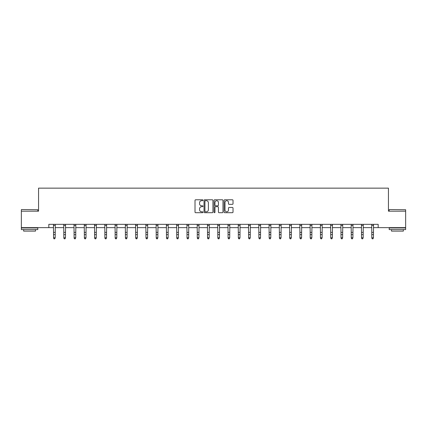 <?xml version="1.0" encoding="UTF-8"?>
<svg xmlns="http://www.w3.org/2000/svg" width="427" height="427" viewBox="0 0 427 427"><rect width="100%" height="100%" fill="white"/><g stroke="black" fill="none" stroke-linecap="round" stroke-linejoin="round"><path stroke-width="0.64" d="M202.969 200.236A0.454 0.454 0 0 0 202.521 199.783L195.657 199.783A0.646 0.646 0 0 0 195.011 200.428L195.011 212.059A0.646 0.646 0 0 0 195.657 212.705L202.521 212.705A0.454 0.454 0 0 0 202.969 212.251A0.454 0.454 0 0 0 202.521 211.797L201.629 211.797A2.066 2.066 0 0 1 199.564 209.732L199.564 208.766A2.066 2.066 0 0 1 201.629 206.695L202.521 206.695A0.454 0.454 0 0 0 202.969 206.246A0.454 0.454 0 0 0 202.521 205.793L201.629 205.793A2.066 2.066 0 0 1 199.564 203.727L199.564 202.756A2.066 2.066 0 0 1 201.629 200.69L202.521 200.69A0.454 0.454 0 0 0 202.969 200.236M232.379 204.341A0.646 0.646 0 0 0 233.025 203.695L233.025 200.428A0.646 0.646 0 0 0 232.379 199.783L224.757 199.783A0.646 0.646 0 0 0 224.111 200.428L224.111 212.059A0.646 0.646 0 0 0 224.757 212.705L232.379 212.705A0.646 0.646 0 0 0 233.025 212.059L233.025 208.114A0.646 0.646 0 0 0 232.379 207.469L229.118 207.469A0.646 0.646 0 0 0 228.472 208.114L228.472 210.073A1.729 1.729 0 0 1 226.742 211.797A1.729 1.729 0 0 1 225.013 210.073L225.013 202.419A1.729 1.729 0 0 1 226.742 200.69A1.729 1.729 0 0 1 228.472 202.419L228.472 203.695A0.646 0.646 0 0 0 229.118 204.341L232.379 204.341M48.822 227.628L21.35 227.628L21.35 211.178L38.558 211.178L38.558 188.147L388.442 188.147L388.442 211.178L405.65 211.178L405.65 227.628L378.178 227.628L378.178 224.34L48.822 224.34L48.822 227.628L53.562 227.628M212.934 200.428A0.646 0.646 0 0 0 212.288 199.783L204.666 199.783A0.646 0.646 0 0 0 204.021 200.428L204.021 212.059A0.646 0.646 0 0 0 204.666 212.705L212.288 212.705A0.646 0.646 0 0 0 212.934 212.059L212.934 200.428M214.712 199.783L222.334 199.783A0.646 0.646 0 0 1 222.979 200.428L222.979 212.059A0.646 0.646 0 0 1 222.334 212.705L219.072 212.705A0.646 0.646 0 0 1 218.427 212.059L218.427 207.341A0.646 0.646 0 0 0 217.781 206.695L215.614 206.695A0.646 0.646 0 0 0 214.968 207.341L214.968 212.251A0.454 0.454 0 0 1 214.519 212.705A0.454 0.454 0 0 1 214.066 212.251L214.066 200.428A0.646 0.646 0 0 1 214.712 199.783M55.206 227.628L63.826 227.628M65.47 227.628L74.095 227.628M75.739 227.628L84.359 227.628M86.003 227.628L94.623 227.628M96.267 227.628L104.887 227.628M106.536 227.628L115.157 227.628M116.801 227.628L125.421 227.628M127.065 227.628L135.685 227.628M137.329 227.628L145.954 227.628M147.598 227.628L156.218 227.628M157.862 227.628L166.482 227.628M168.126 227.628L176.746 227.628M178.395 227.628L187.015 227.628M188.659 227.628L197.279 227.628M198.923 227.628L207.543 227.628M209.187 227.628L217.813 227.628M219.457 227.628L228.077 227.628M229.721 227.628L238.341 227.628M239.985 227.628L248.605 227.628M250.254 227.628L258.874 227.628M260.518 227.628L269.138 227.628M270.782 227.628L279.402 227.628M281.046 227.628L289.671 227.628M291.315 227.628L299.935 227.628M301.579 227.628L310.199 227.628M311.843 227.628L320.463 227.628M322.113 227.628L330.733 227.628M332.377 227.628L340.997 227.628M342.641 227.628L351.261 227.628M352.905 227.628L361.53 227.628M363.174 227.628L371.794 227.628M373.438 227.628L378.178 227.628M205.376 200.69A0.454 0.454 0 0 0 204.928 201.144L204.928 211.349A0.454 0.454 0 0 0 205.376 211.797L206.316 211.797A2.066 2.066 0 0 0 208.381 209.732L208.381 202.756A2.066 2.066 0 0 0 206.316 200.69L205.376 200.69M218.427 202.451A1.729 1.729 0 0 0 216.697 200.722A1.729 1.729 0 0 0 214.968 202.451L214.968 205.147A0.646 0.646 0 0 0 215.614 205.793L217.781 205.793A0.646 0.646 0 0 0 218.427 205.147L218.427 202.451M53.476 224.34L53.562 237.764L55.206 237.764L54.715 238.853L54.053 238.704L54.715 238.853M54.715 238.704L55.206 237.764L55.291 224.34M54.053 238.853L53.562 238.127L54.053 238.704M21.547 209.534L37.8 209.732L21.547 209.534M29.575 229.603L21.35 229.603L21.35 227.959L37.8 227.959L37.8 229.603L29.575 229.603M35.5 229.603L35.5 231.119L23.656 231.119L23.656 229.603M389.397 209.534L405.65 209.732L389.397 209.534M397.425 229.603L389.2 229.603L389.2 227.959L405.65 227.959L405.65 229.603L397.425 229.603M403.344 229.603L403.344 231.119L391.5 231.119L391.5 229.603M63.746 224.34L63.826 237.764L65.47 237.764L64.979 238.853L64.322 238.704L64.979 238.853M64.979 238.704L65.47 237.764L65.555 224.34M64.322 238.853L63.826 238.127L64.322 238.704M74.01 224.34L74.095 237.764L75.739 237.764L75.243 238.853L74.586 238.704L75.243 238.853M75.243 238.704L75.739 237.764L75.819 224.34M74.586 238.853L74.095 238.127L74.586 238.704M84.274 224.34L84.359 237.764L86.003 237.764L85.512 238.853L84.85 238.704L85.512 238.853M85.512 238.704L86.003 237.764L86.089 224.34M84.85 238.853L84.359 238.127L84.85 238.704M94.538 224.34L94.623 237.764L96.267 237.764L95.776 238.853L95.12 238.704L95.776 238.853M95.776 238.704L96.267 237.764L96.353 224.34M95.12 238.853L94.623 238.127L95.12 238.704M104.807 224.34L104.887 237.764L106.536 237.764L106.04 238.853L105.384 238.704L106.04 238.853M106.04 238.704L106.536 237.764L106.617 224.34M105.384 238.853L104.887 238.127L105.384 238.704M115.071 224.34L115.157 237.764L116.801 237.764L116.304 238.853L115.648 238.704L116.304 238.853M116.304 238.704L116.801 237.764L116.886 224.34M115.648 238.853L115.157 238.127L115.648 238.704M125.335 224.34L125.421 237.764L127.065 237.764L126.573 238.853L125.912 238.704L126.573 238.853M126.573 238.704L127.065 237.764L127.15 224.34M125.912 238.853L125.421 238.127L125.912 238.704M135.605 224.34L135.685 237.764L137.329 237.764L136.837 238.853L136.181 238.704L136.837 238.853M136.837 238.704L137.329 237.764L137.414 224.34M136.181 238.853L135.685 238.127L136.181 238.704M145.869 224.34L145.954 237.764L147.598 237.764L147.101 238.853L146.445 238.704L147.101 238.853M147.101 238.704L147.598 237.764L147.678 224.34M146.445 238.853L145.954 238.127L146.445 238.704M156.133 224.34L156.218 237.764L157.862 237.764L157.371 238.853L156.709 238.704L157.371 238.853M157.371 238.704L157.862 237.764L157.947 224.34M156.709 238.853L156.218 238.127L156.709 238.704M166.397 224.34L166.482 237.764L168.126 237.764L167.635 238.853L166.978 238.704L167.635 238.853M167.635 238.704L168.126 237.764L168.211 224.34M166.978 238.853L166.482 238.127L166.978 238.704M176.666 224.34L176.746 237.764L178.395 237.764L177.899 238.853L177.242 238.704L177.899 238.853M177.899 238.704L178.395 237.764L178.475 224.34M177.242 238.853L176.746 238.127L177.242 238.704M186.93 224.34L187.015 237.764L188.659 237.764L188.163 238.853L187.506 238.704L188.163 238.853M188.163 238.704L188.659 237.764L188.745 224.34M187.506 238.853L187.015 238.127L187.506 238.704M197.194 224.34L197.279 237.764L198.923 237.764L198.432 238.853L197.77 238.704L198.432 238.853M198.432 238.704L198.923 237.764L199.009 224.34M197.77 238.853L197.279 238.127L197.77 238.704M207.463 224.34L207.543 237.764L209.187 237.764L208.696 238.853L208.04 238.704L208.696 238.853M208.696 238.704L209.187 237.764L209.273 224.34M208.04 238.853L207.543 238.127L208.04 238.704M217.727 224.34L217.813 237.764L219.457 237.764L218.96 238.853L218.304 238.704L218.96 238.853M218.96 238.704L219.457 237.764L219.537 224.34M218.304 238.853L217.813 238.127L218.304 238.704M227.991 224.34L228.077 237.764L229.721 237.764L229.23 238.853L228.568 238.704L229.23 238.853M229.23 238.704L229.721 237.764L229.806 224.34M228.568 238.853L228.077 238.127L228.568 238.704M238.255 224.34L238.341 237.764L239.985 237.764L239.494 238.853L238.837 238.704L239.494 238.853M239.494 238.704L239.985 237.764L240.07 224.34M238.837 238.853L238.341 238.127L238.837 238.704M248.525 224.34L248.605 237.764L250.254 237.764L249.758 238.853L249.101 238.704L249.758 238.853M249.758 238.704L250.254 237.764L250.334 224.34M249.101 238.853L248.605 238.127L249.101 238.704M258.789 224.34L258.874 237.764L260.518 237.764L260.022 238.853L259.365 238.704L260.022 238.853M260.022 238.704L260.518 237.764L260.603 224.34M259.365 238.853L258.874 238.127L259.365 238.704M269.053 224.34L269.138 237.764L270.782 237.764L270.291 238.853L269.629 238.704L270.291 238.853M270.291 238.704L270.782 237.764L270.867 224.34M269.629 238.853L269.138 238.127L269.629 238.704M279.322 224.34L279.402 237.764L281.046 237.764L280.555 238.853L279.898 238.704L280.555 238.853M280.555 238.704L281.046 237.764L281.131 224.34M279.898 238.853L279.402 238.127L279.898 238.704M289.586 224.34L289.671 237.764L291.315 237.764L290.819 238.853L290.163 238.704L290.819 238.853M290.819 238.704L291.315 237.764L291.395 224.34M290.163 238.853L289.671 238.127L290.163 238.704M299.85 224.34L299.935 237.764L301.579 237.764L301.088 238.853L300.427 238.704L301.088 238.853M301.088 238.704L301.579 237.764L301.665 224.34M300.427 238.853L299.935 238.127L300.427 238.704M310.114 224.34L310.199 237.764L311.843 237.764L311.352 238.853L310.696 238.704L311.352 238.853M311.352 238.704L311.843 237.764L311.929 224.34M310.696 238.853L310.199 238.127L310.696 238.704M320.383 224.34L320.463 237.764L322.113 237.764L321.616 238.853L320.96 238.704L321.616 238.853M321.616 238.704L322.113 237.764L322.193 224.34M320.96 238.853L320.463 238.127L320.96 238.704M330.647 224.34L330.733 237.764L332.377 237.764L331.88 238.853L331.224 238.704L331.88 238.853M331.88 238.704L332.377 237.764L332.462 224.34M331.224 238.853L330.733 238.127L331.224 238.704M340.911 224.34L340.997 237.764L342.641 237.764L342.15 238.853L341.488 238.704L342.15 238.853M342.15 238.704L342.641 237.764L342.726 224.34M341.488 238.853L340.997 238.127L341.488 238.704M351.181 224.34L351.261 237.764L352.905 237.764L352.414 238.853L351.757 238.704L352.414 238.853M352.414 238.704L352.905 237.764L352.99 224.34M351.757 238.853L351.261 238.127L351.757 238.704M361.445 224.34L361.53 237.764L363.174 237.764L362.678 238.853L362.021 238.704L362.678 238.853M362.678 238.704L363.174 237.764L363.254 224.34M362.021 238.853L361.53 238.127L362.021 238.704M371.709 224.34L371.794 237.764L373.438 237.764L372.947 238.853L372.285 238.704L372.947 238.853M372.947 238.704L373.438 237.764L373.524 224.34M372.285 238.853L371.794 238.127L372.285 238.704M55.286 224.351L53.482 224.351M55.206 232.368L53.562 232.368M55.206 234.626L53.562 234.626M55.206 225.424L53.562 225.424M65.55 224.351L63.751 224.351M65.47 232.368L63.826 232.368M65.47 234.626L63.826 234.626M65.47 225.424L63.826 225.424M75.814 224.351L74.015 224.351M75.739 232.368L74.095 232.368M75.739 234.626L74.095 234.626M75.739 225.424L74.095 225.424M86.083 224.351L84.279 224.351M86.003 232.368L84.359 232.368M86.003 234.626L84.359 234.626M86.003 225.424L84.359 225.424M96.347 224.351L94.543 224.351M96.267 232.368L94.623 232.368M96.267 234.626L94.623 234.626M96.267 225.424L94.623 225.424M106.611 224.351L104.812 224.351M106.536 232.368L104.887 232.368M106.536 234.626L104.887 234.626M106.536 225.424L104.887 225.424M116.881 224.351L115.076 224.351M116.801 232.368L115.157 232.368M116.801 234.626L115.157 234.626M116.801 225.424L115.157 225.424M127.145 224.351L125.341 224.351M127.065 232.368L125.421 232.368M127.065 234.626L125.421 234.626M127.065 225.424L125.421 225.424M137.409 224.351L135.61 224.351M137.329 232.368L135.685 232.368M137.329 234.626L135.685 234.626M137.329 225.424L135.685 225.424M147.673 224.351L145.874 224.351M147.598 232.368L145.954 232.368M147.598 234.626L145.954 234.626M147.598 225.424L145.954 225.424M157.942 224.351L156.138 224.351M157.862 232.368L156.218 232.368M157.862 234.626L156.218 234.626M157.862 225.424L156.218 225.424M168.206 224.351L166.402 224.351M168.126 232.368L166.482 232.368M168.126 234.626L166.482 234.626M168.126 225.424L166.482 225.424M178.47 224.351L176.671 224.351M178.395 232.368L176.746 232.368M178.395 234.626L176.746 234.626M178.395 225.424L176.746 225.424M188.739 224.351L186.935 224.351M188.659 232.368L187.015 232.368M188.659 234.626L187.015 234.626M188.659 225.424L187.015 225.424M199.003 224.351L197.199 224.351M198.923 232.368L197.279 232.368M198.923 234.626L197.279 234.626M198.923 225.424L197.279 225.424M209.267 224.351L207.469 224.351M209.187 232.368L207.543 232.368M209.187 234.626L207.543 234.626M209.187 225.424L207.543 225.424M219.531 224.351L217.733 224.351M219.457 232.368L217.813 232.368M219.457 234.626L217.813 234.626M219.457 225.424L217.813 225.424M229.801 224.351L227.997 224.351M229.721 232.368L228.077 232.368M229.721 234.626L228.077 234.626M229.721 225.424L228.077 225.424M240.065 224.351L238.261 224.351M239.985 232.368L238.341 232.368M239.985 234.626L238.341 234.626M239.985 225.424L238.341 225.424M250.329 224.351L248.53 224.351M250.254 232.368L248.605 232.368M250.254 234.626L248.605 234.626M250.254 225.424L248.605 225.424M260.598 224.351L258.794 224.351M260.518 232.368L258.874 232.368M260.518 234.626L258.874 234.626M260.518 225.424L258.874 225.424M270.862 224.351L269.058 224.351M270.782 232.368L269.138 232.368M270.782 234.626L269.138 234.626M270.782 225.424L269.138 225.424M281.126 224.351L279.327 224.351M281.046 232.368L279.402 232.368M281.046 234.626L279.402 234.626M281.046 225.424L279.402 225.424M291.39 224.351L289.591 224.351M291.315 232.368L289.671 232.368M291.315 234.626L289.671 234.626M291.315 225.424L289.671 225.424M301.659 224.351L299.855 224.351M301.579 232.368L299.935 232.368M301.579 234.626L299.935 234.626M301.579 225.424L299.935 225.424M311.923 224.351L310.119 224.351M311.843 232.368L310.199 232.368M311.843 234.626L310.199 234.626M311.843 225.424L310.199 225.424M322.188 224.351L320.389 224.351M322.113 232.368L320.463 232.368M322.113 234.626L320.463 234.626M322.113 225.424L320.463 225.424M332.457 224.351L330.653 224.351M332.377 232.368L330.733 232.368M332.377 234.626L330.733 234.626M332.377 225.424L330.733 225.424M342.721 224.351L340.917 224.351M342.641 232.368L340.997 232.368M342.641 234.626L340.997 234.626M342.641 225.424L340.997 225.424M352.985 224.351L351.186 224.351M352.905 232.368L351.261 232.368M352.905 234.626L351.261 234.626M352.905 225.424L351.261 225.424M363.249 224.351L361.45 224.351M363.174 232.368L361.53 232.368M363.174 234.626L361.53 234.626M363.174 225.424L361.53 225.424M373.518 224.351L371.714 224.351M373.438 232.368L371.794 232.368M373.438 234.626L371.794 234.626M373.438 225.424L371.794 225.424M21.35 211.178L21.35 209.732M25.102 227.959L25.102 227.628M34.048 227.959L34.048 227.628M37.8 211.178L37.8 209.732M389.2 211.178L389.2 209.732M392.952 227.959L392.952 227.628M401.898 227.959L401.898 227.628M405.65 211.178L405.65 209.732"/></g></svg>
